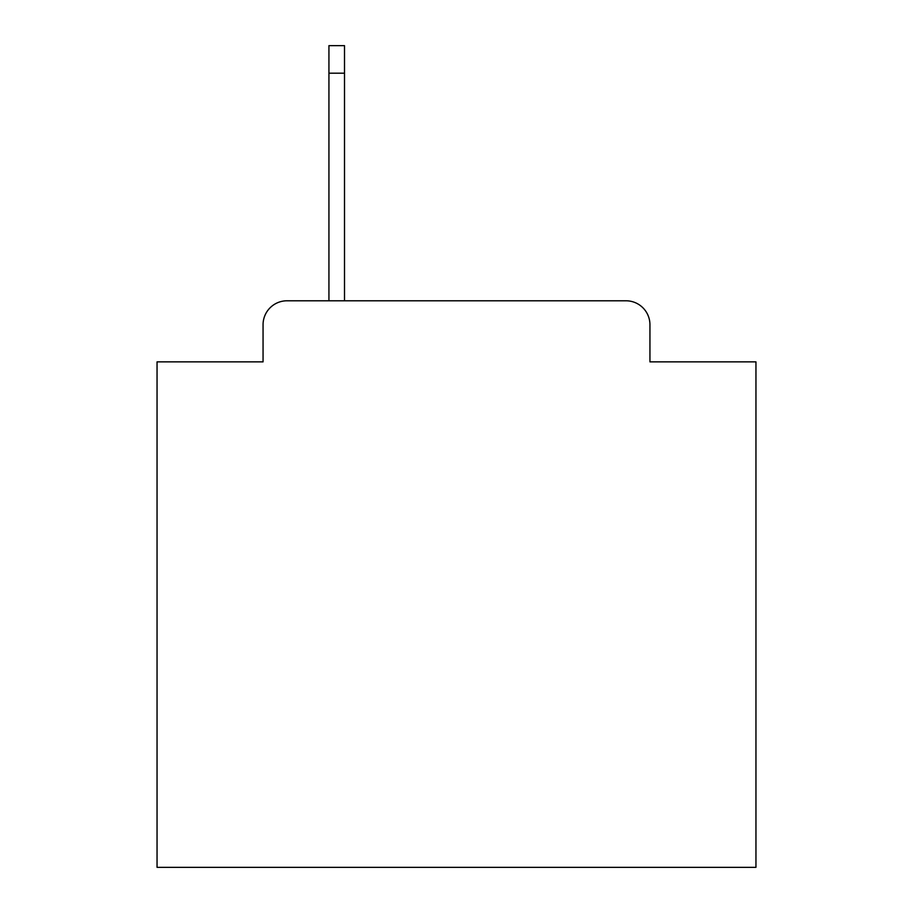 <?xml version="1.0" encoding="UTF-8"?>
<svg xmlns="http://www.w3.org/2000/svg" width="913" height="913" viewBox="0 0 913 913"><rect width="100%" height="100%" fill="white"/><g stroke="black" fill="none" stroke-linecap="round" stroke-linejoin="round"><path stroke-width="1.37" d="M263.058 324.743L263.058 361.868L263.058 324.743A23.955 23.955 0 0 1 287.013 300.788L328.931 300.788L328.931 45.65L344.509 45.65L344.509 300.788L625.987 300.788L287.013 300.788M649.942 361.868L649.942 324.743L649.942 361.868L755.953 361.868L755.953 867.35L157.047 867.35L157.047 361.868L263.058 361.868M649.942 324.743A23.955 23.955 0 0 0 625.987 300.788M328.931 73.2L344.509 73.2"/></g></svg>
